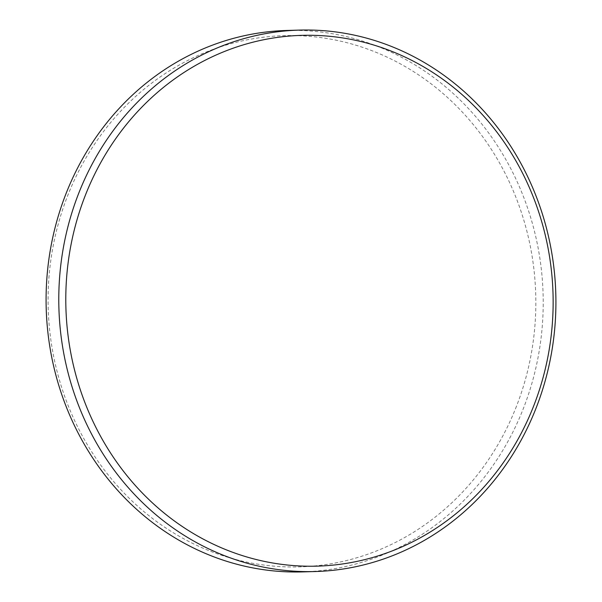 <?xml version="1.0" encoding="UTF-8"?>
<svg xmlns="http://www.w3.org/2000/svg" width="602" height="602" viewBox="0 0 602 602"><rect width="100%" height="100%" fill="white"/><g stroke="black" fill="none" stroke-linecap="round" stroke-linejoin="round"><path stroke-width="0.45" stroke-dasharray="3.01 2.26" d="M516.508 406.184A265.723 243.863 -91.7 0 1 196.786 545.374A265.723 243.863 -91.7 0 1 67.409 196.35A265.723 243.863 -91.7 0 1 387.131 57.152A265.723 243.863 -91.7 0 1 516.508 406.184M302.588 571.9A270.832 248.558 88.3 0 0 523.514 408.126A270.832 248.558 88.3 0 0 286.71 30.469"/><path stroke-width="0.9" d="M299.412 30.1L286.71 30.469A270.832 248.558 88.3 0 0 65.784 194.25A270.832 248.558 88.3 0 0 302.588 571.9L315.29 571.531A270.832 248.558 -91.7 0 1 78.486 193.874A270.832 248.558 -91.7 0 1 299.412 30.1A270.832 248.558 -91.7 0 1 536.216 407.75A270.832 248.558 -91.7 0 1 315.29 571.531M85.108 195.921A265.497 243.659 88.3 0 0 214.372 544.659A265.497 243.659 88.3 0 0 533.823 405.582A265.497 243.659 88.3 0 0 404.559 56.844A265.497 243.659 88.3 0 0 85.108 195.921"/></g></svg>
